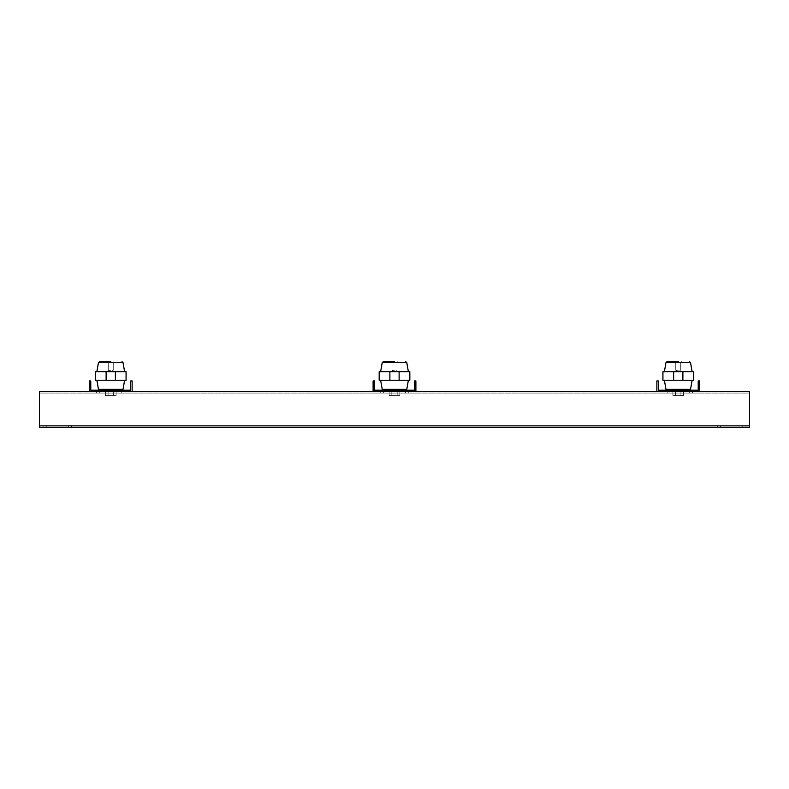 <?xml version="1.0" encoding="UTF-8"?>
<svg xmlns="http://www.w3.org/2000/svg" width="789" height="789" viewBox="0 0 789 789"><rect width="100%" height="100%" fill="white"/><g stroke="black" fill="none" stroke-linecap="round" stroke-linejoin="round"><path stroke-width="0.59" stroke-dasharray="3.94 2.96" d="M678.254 390.22L667.03 390.22L678.254 390.22M678.254 361.707L667.03 361.707L678.254 361.707M394.5 390.22L383.276 390.22L394.5 390.22M394.5 361.707L383.276 361.707L394.5 361.707M110.746 390.22L99.522 390.22L110.746 390.22M110.746 361.707L99.522 361.707L110.746 361.707M678.254 370.258L675.759 370.258L678.254 370.258M678.254 362.417L675.759 362.417L678.254 362.417M678.254 380.239L664.377 380.239L678.254 380.239M664.377 371.688L692.131 371.688L664.377 371.688L692.131 371.688L664.377 371.688L692.131 371.688L664.377 371.688L665.975 362.585L664.377 371.688M690.533 362.585L692.131 371.688L690.533 362.585L665.975 362.585M681.459 390.22L681.459 391.65L675.049 391.65L692.515 391.65L663.993 391.65L692.515 391.65L678.254 391.65L681.459 391.65L681.459 390.22L675.049 390.22L675.049 391.65L675.049 390.22L681.459 390.22M394.5 370.258L392.005 370.258L394.5 370.258M394.5 362.417L392.005 362.417L394.5 362.417M394.5 380.239L408.377 380.239L394.5 380.239M380.623 371.688L408.377 371.688L380.623 371.688M406.779 362.585L408.377 371.688L406.779 362.585L382.221 362.585M397.705 390.22L397.705 391.65L391.295 391.65L408.761 391.65L380.239 391.65L408.761 391.65L394.5 391.65L397.705 391.65L397.705 390.22L391.295 390.22L391.295 391.65L391.295 390.22L397.705 390.22M110.746 370.258L108.251 370.258L110.746 370.258M110.746 362.417L108.251 362.417L110.746 362.417M110.746 380.239L96.869 380.239L110.746 380.239M96.869 371.688L124.623 371.688L96.869 371.688L124.623 371.688L96.869 371.688L124.623 371.688L96.869 371.688L98.467 362.585L96.869 371.688M123.025 362.585L124.623 371.688L123.025 362.585L98.467 362.585M113.951 390.22L113.951 391.65L107.541 391.65L125.007 391.65L96.485 391.65L125.007 391.65L110.746 391.65L113.951 391.65L113.951 390.22L107.541 390.22L107.541 391.65L107.541 390.22L113.951 390.22M373.108 391.65L39.45 391.65L39.45 393.07L749.55 393.07L39.45 393.07L749.55 393.07L39.45 393.07L39.45 427.293L749.55 427.293L749.55 391.65L132.138 391.65L415.892 391.65L415.892 380.959L414.462 380.959L414.462 390.22L374.538 390.22L374.538 380.959L373.108 380.959L373.108 391.65L415.892 391.65M39.45 425.873L749.55 425.873L749.55 391.65L749.55 427.293L39.45 427.293L39.45 391.65L132.138 391.65L39.45 391.65L39.45 425.873L749.55 425.873L39.45 425.873L39.45 427.293L749.55 427.293L749.55 425.873M742.774 425.873L717.467 425.873L745.99 425.873L717.467 425.873L742.774 425.873L742.774 427.293L745.99 427.293L717.467 427.293L745.99 427.293L742.774 427.293L742.774 425.873M68.327 425.873L43.01 425.873L71.533 425.873L43.01 425.873L68.327 425.873L68.327 427.293L71.533 427.293L43.01 427.293L71.533 427.293L68.327 427.293L68.327 425.873M667.208 393.07L692.515 393.07L663.993 393.07L689.31 393.07L667.208 393.07L667.208 391.65L667.208 393.07M99.69 393.07L125.007 393.07L96.485 393.07L121.792 393.07L99.69 393.07L99.69 391.65L99.69 393.07M383.454 393.07L408.761 393.07L380.239 393.07L405.546 393.07L383.454 393.07L383.454 391.65L383.454 393.07M121.792 393.07L125.007 393.07L121.792 393.07L121.792 391.65L121.792 393.07M689.31 393.07L692.515 393.07L689.31 393.07L689.31 391.65L689.31 393.07M405.546 393.07L408.761 393.07L405.546 393.07L405.546 391.65L405.546 393.07M656.862 391.65L699.646 391.65L699.646 380.959L698.216 380.959L698.216 390.22L658.292 390.22L658.292 380.959L656.862 380.959L656.862 391.65L699.646 391.65M89.354 391.65L132.138 391.65L132.138 380.959L130.708 380.959L130.708 390.22L90.784 390.22L90.784 380.959L89.354 380.959L89.354 391.65L132.138 391.65M105.391 391.65L116.091 391.65L105.391 391.65L116.091 391.65L105.391 391.65L116.091 391.65L105.391 391.65L105.391 395.565L116.091 395.565L105.391 395.565L116.091 395.565L105.391 395.565L116.091 395.565L105.391 395.565L105.391 391.65L105.391 395.565M106.12 371.688L106.12 380.239L95.42 380.239L95.42 371.688L115.362 371.688L95.42 371.688L106.12 371.688L106.12 380.239L126.072 380.239L115.362 380.239L115.362 371.688L126.072 371.688L115.362 371.688L115.362 380.239L95.42 380.239L106.12 380.239L106.12 371.688L95.42 371.688L106.12 371.688L106.12 380.239L126.072 380.239L115.362 380.239L115.362 371.688L126.072 371.688L115.362 371.688L115.362 380.239L95.42 380.239L106.12 380.239L106.12 371.688L126.072 371.688L126.072 380.239L115.362 380.239L115.362 371.688M113.419 391.65L113.419 395.565L113.419 391.65M108.073 391.65L108.073 395.565L108.073 391.65M116.091 391.65L116.091 395.565M106.12 380.239L115.362 380.239M389.145 391.65L399.855 391.65L389.145 391.65L399.855 391.65L389.145 391.65L399.855 391.65L389.145 391.65L389.145 395.565L399.855 395.565L389.145 395.565L399.855 395.565L389.145 395.565L399.855 395.565L389.145 395.565L389.145 391.65L389.145 395.565M389.884 371.688L389.884 380.239L379.174 380.239L379.174 371.688L399.116 371.688L379.174 371.688L389.884 371.688L389.884 380.239L409.826 380.239L399.116 380.239L399.116 371.688L409.826 371.688L399.116 371.688L399.116 380.239L379.174 380.239L389.884 380.239L389.884 371.688L379.174 371.688L389.884 371.688L389.884 380.239L409.826 380.239L399.116 380.239L399.116 371.688L409.826 371.688L399.116 371.688L399.116 380.239L379.174 380.239L389.884 380.239L389.884 371.688L409.826 371.688L409.826 380.239L399.116 380.239L399.116 371.688M397.173 391.65L397.173 395.565L397.173 391.65M391.827 391.65L391.827 395.565L391.827 391.65M399.855 391.65L399.855 395.565M389.884 380.239L399.116 380.239M672.909 391.65L683.609 391.65L672.909 391.65L683.609 391.65L672.909 391.65L683.609 391.65L672.909 391.65L672.909 395.565L683.609 395.565L672.909 395.565L683.609 395.565L672.909 395.565L683.609 395.565L672.909 395.565L672.909 391.65L672.909 395.565M673.638 371.688L673.638 380.239L662.928 380.239L662.928 371.688L682.879 371.688L662.928 371.688L673.638 371.688L673.638 380.239L693.58 380.239L682.879 380.239L682.879 371.688L693.58 371.688L682.879 371.688L682.879 380.239L662.928 380.239L673.638 380.239L673.638 371.688L682.879 371.688L662.928 371.688L673.638 371.688L673.638 380.239L693.58 380.239L682.879 380.239L682.879 371.688L693.58 371.688L682.879 371.688L682.879 380.239L662.928 380.239L673.638 380.239L673.638 371.688L693.58 371.688L693.58 380.239L682.879 380.239L682.879 371.688M680.927 391.65L680.927 395.565L680.927 391.65M675.581 391.65L675.581 395.565L675.581 391.65M683.609 391.65L683.609 395.565M673.638 380.239L682.879 380.239M690.533 389.342L692.131 380.239L690.533 389.342L665.975 389.342L678.254 389.342L665.975 389.342L678.254 389.342L665.975 389.342L664.377 380.239L665.975 389.342M408.377 380.239L406.779 389.342L382.221 389.342M123.025 389.342L124.623 380.239L123.025 389.342L98.467 389.342L110.746 389.342L98.467 389.342L110.746 389.342L98.467 389.342L96.869 380.239L98.467 389.342M720.673 427.293L720.673 425.873L720.673 427.293M46.226 427.293L46.226 425.873L46.226 427.293M681.459 361.707L680.749 362.417L681.459 361.707L680.749 362.417L680.749 370.258L680.749 362.417L680.749 370.258L678.254 371.698L680.749 370.258L678.254 371.698L675.759 370.258L678.254 371.698L675.759 370.258L675.759 362.417L675.049 361.707M675.759 370.258L675.759 362.417L675.759 370.258M397.705 361.707L396.995 362.417L397.705 361.707L396.995 362.417L396.995 370.258L396.995 362.417L396.995 370.258L394.5 371.698L396.995 370.258L394.5 371.698L392.005 370.258L394.5 371.698L392.005 370.258L392.005 362.417L391.295 361.707M392.005 370.258L392.005 362.417L392.005 370.258M113.951 361.707L113.241 362.417L113.951 361.707L113.241 362.417L113.241 370.258L113.241 362.417L113.241 370.258L110.746 371.698L113.241 370.258L110.746 371.698L108.251 370.258L110.746 371.698L108.251 370.258L108.251 362.417L107.541 361.707M108.251 370.258L108.251 362.417L108.251 370.258M745.99 427.293L745.99 425.873L745.99 427.293M717.467 427.293L717.467 425.873L717.467 427.293M71.533 427.293L71.533 425.873L71.533 427.293M43.01 427.293L43.01 425.873L43.01 427.293M663.993 393.07L663.993 391.65L663.993 393.07M692.515 393.07L692.515 391.65L692.515 393.07M96.485 393.07L96.485 391.65L96.485 393.07M125.007 393.07L125.007 391.65L125.007 393.07M380.239 393.07L380.239 391.65L380.239 393.07M408.761 393.07L408.761 391.65L408.761 393.07M126.072 380.239L126.072 371.688M95.42 380.239L95.42 371.688M409.826 380.239L409.826 371.688M379.174 380.239L379.174 371.688M693.58 380.239L693.58 371.688M662.928 380.239L662.928 371.688"/><path stroke-width="1.18" d="M678.254 361.707L667.03 361.707L678.254 361.707M394.5 361.707L383.276 361.707L394.5 361.707M110.746 361.707L99.522 361.707L110.746 361.707M692.131 371.688L690.533 362.585L665.975 362.585L664.377 371.688M408.377 371.688L406.779 362.585L382.221 362.585L380.623 371.688M124.623 371.688L123.025 362.585L98.467 362.585L96.869 371.688M132.138 391.65L749.55 391.65L749.55 425.873L39.45 425.873L39.45 391.65L132.138 391.65L132.138 380.959L130.708 380.959L130.708 390.22L90.784 390.22L90.784 380.959L89.354 380.959L89.354 391.65M39.45 425.873L39.45 427.293L749.55 427.293L749.55 425.873M106.12 371.688L95.42 371.688L95.42 380.239L106.12 380.239L106.12 371.688L115.362 371.688L115.362 380.239L126.072 380.239L126.072 371.688L115.362 371.688M115.362 380.239L106.12 380.239M415.892 391.65L415.892 380.959L414.462 380.959L414.462 390.22L374.538 390.22L374.538 380.959L373.108 380.959L373.108 391.65M389.884 371.688L379.174 371.688L379.174 380.239L389.884 380.239L389.884 371.688L399.116 371.688L399.116 380.239L409.826 380.239L409.826 371.688L399.116 371.688M399.116 380.239L389.884 380.239M699.646 391.65L699.646 380.959L698.216 380.959L698.216 390.22L658.292 390.22L658.292 380.959L656.862 380.959L656.862 391.65M673.638 371.688L662.928 371.688L662.928 380.239L673.638 380.239L673.638 371.688L682.879 371.688L682.879 380.239L693.58 380.239L693.58 371.688L682.879 371.688M682.879 380.239L673.638 380.239M667.03 390.22L665.975 389.342L667.03 390.22L665.975 389.342L690.533 389.342L692.131 380.239M383.276 390.22L382.221 389.342L383.276 390.22L382.221 389.342L406.779 389.342L408.377 380.239L406.779 389.342L405.724 390.22M99.522 390.22L98.467 389.342L99.522 390.22L98.467 389.342L123.025 389.342L124.623 380.239M665.975 362.585L667.03 361.707M382.221 362.585L383.276 361.707M98.467 362.585L99.522 361.707M123.025 362.585L121.97 361.707M123.025 389.342L121.97 390.22M98.467 389.342L96.869 380.239M406.779 362.585L405.724 361.707M382.221 389.342L380.623 380.239M690.533 362.585L689.478 361.707M690.533 389.342L689.478 390.22M665.975 389.342L664.377 380.239"/></g></svg>
